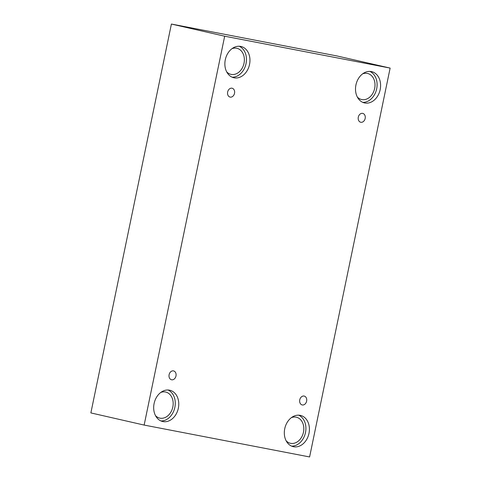 <?xml version="1.0" encoding="UTF-8"?>
<svg xmlns="http://www.w3.org/2000/svg" width="481" height="481" viewBox="0 0 481 481"><rect width="100%" height="100%" fill="white"/><g stroke="black" fill="none" stroke-linecap="round" stroke-linejoin="round"><path stroke-width="0.72" d="M390.133 68.086L336.856 55.928L171.398 24.05L90.867 412.914L144.144 425.072L309.602 456.95L390.133 68.086L224.675 36.207L171.398 24.05M227.651 91.991A4.545 3.499 -77.1 0 1 232.101 88.221A4.545 3.499 -77.1 0 1 234.5 93.428A4.545 3.499 -77.1 0 1 230.074 97.084A4.545 3.499 -77.1 0 1 227.651 91.991M224.675 36.207L144.144 425.072M169.114 374.675A4.545 3.499 -77.1 0 1 173.557 370.905A4.545 3.499 -77.1 0 1 175.956 376.112A4.545 3.499 -77.1 0 1 171.537 379.768A4.545 3.499 -77.1 0 1 169.114 374.675M299.753 399.843A4.545 3.499 -77.1 0 1 304.196 396.073A4.545 3.499 -77.1 0 1 306.595 401.286A4.545 3.499 -77.1 0 1 302.176 404.936A4.545 3.499 -77.1 0 1 299.753 399.843M358.297 117.16A4.545 3.499 -77.1 0 1 362.74 113.39A4.545 3.499 -77.1 0 1 365.139 118.597A4.545 3.499 -77.1 0 1 360.72 122.252A4.545 3.499 -77.1 0 1 358.297 117.16M154.1 403.541A16.041 12.344 -77.1 0 1 169.793 390.235A16.041 12.344 -77.1 0 1 178.253 408.622A16.041 12.344 -77.1 0 1 162.656 421.512A16.041 12.344 -77.1 0 1 154.1 403.541M225.288 59.776A16.041 12.344 -77.1 0 1 240.981 46.477A16.041 12.344 -77.1 0 1 249.447 64.863A16.041 12.344 -77.1 0 1 233.844 77.754A16.041 12.344 -77.1 0 1 225.288 59.776M355.934 84.951A16.041 12.344 -77.1 0 1 371.621 71.645A16.041 12.344 -77.1 0 1 380.086 90.031A16.041 12.344 -77.1 0 1 364.484 102.922A16.041 12.344 -77.1 0 1 355.934 84.951M284.74 428.709A16.041 12.344 -77.1 0 1 300.433 415.404A16.041 12.344 -77.1 0 1 308.898 433.79A16.041 12.344 -77.1 0 1 293.296 446.681A16.041 12.344 -77.1 0 1 284.74 428.709M291.438 417.604A13.366 10.287 -77.1 0 1 296.08 417.159A13.366 10.287 -77.1 0 1 296.344 417.213A13.366 10.287 -77.1 0 1 303.397 432.533A13.366 10.287 -77.1 0 1 290.392 443.278A13.366 10.287 -77.1 0 1 286.141 440.794M291.582 446.115A16.041 12.344 102.9 0 0 305.399 432.99A16.041 12.344 102.9 0 0 298.647 415.169M362.626 73.846A13.366 10.287 -77.1 0 1 367.268 73.401A13.366 10.287 -77.1 0 1 367.532 73.455A13.366 10.287 -77.1 0 1 374.585 88.775A13.366 10.287 -77.1 0 1 361.586 99.519A13.366 10.287 -77.1 0 1 357.335 97.036M362.776 102.357A16.041 12.344 102.9 0 0 376.587 89.232A16.041 12.344 102.9 0 0 369.835 71.41M231.986 48.677A13.366 10.287 -77.1 0 1 236.628 48.232A13.366 10.287 -77.1 0 1 236.886 48.286A13.366 10.287 -77.1 0 1 243.945 63.606A13.366 10.287 -77.1 0 1 230.94 74.351A13.366 10.287 -77.1 0 1 226.689 71.867M232.131 77.188A16.041 12.344 102.9 0 0 245.947 64.063A16.041 12.344 102.9 0 0 239.195 46.242M160.792 392.436A13.366 10.287 -77.1 0 1 165.434 391.991A13.366 10.287 -77.1 0 1 165.698 392.045A13.366 10.287 -77.1 0 1 172.751 407.365A13.366 10.287 -77.1 0 1 159.752 418.109A13.366 10.287 -77.1 0 1 155.501 415.626M160.943 420.947A16.041 12.344 102.9 0 0 174.759 407.822A16.041 12.344 102.9 0 0 168.007 390.001"/></g></svg>

